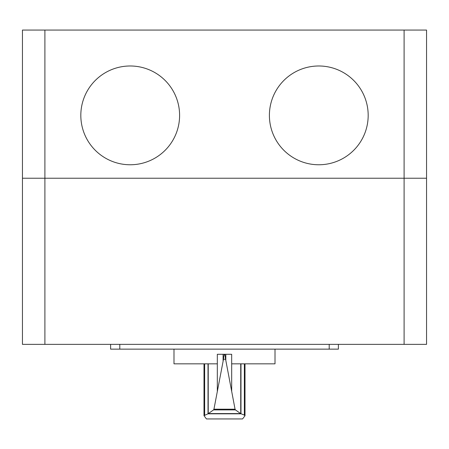 <?xml version="1.0" encoding="UTF-8"?>
<svg xmlns="http://www.w3.org/2000/svg" width="449" height="449" viewBox="0 0 449 449"><rect width="100%" height="100%" fill="white"/><g stroke="black" fill="none" stroke-linecap="round" stroke-linejoin="round"><path stroke-width="0.67" d="M225.825 354.283L224.567 354.3C224.91 354.519 225.224 356.175 225.51 359.245L225.825 360.446L225.825 354.283L231.678 354.283L231.678 363.83L275.012 363.83L275.012 349.137M225.51 359.245L223.49 359.245C223.776 356.175 224.09 354.519 224.433 354.283L217.322 354.283L217.322 363.83L173.988 363.83L173.988 349.137M225.825 360.446L235.063 409.202L235.444 409.892L240.619 413.58L244.357 415.123L244.952 415.825L242.567 418.939L206.433 418.939L203.998 415.667L208.01 413.821L213.556 409.892L213.937 409.202L223.49 359.245M208.235 363.83L208.235 413.63M240.99 413.821L208.01 413.821M240.619 413.58L208.381 413.58M235.444 409.892L213.556 409.892M223.091 354.283L223.091 360.878M240.726 363.83L240.726 413.619M110.617 344.361L110.617 349.137L110.617 344.361L110.617 349.137L338.383 349.137L338.383 344.361L338.383 349.137M404.1 344.361L426.55 344.361L426.55 178.231L22.45 178.231L22.45 344.361L404.1 344.361L404.1 178.231L426.55 178.231L426.55 30.061L22.45 30.061L22.45 178.231L44.9 178.231L44.9 30.061M404.1 30.061L404.1 178.231L44.9 178.231L44.9 344.361M80.82 115.376A49.39 49.39 0 0 0 154.905 158.149A49.39 49.39 0 0 0 154.905 72.603A49.39 49.39 0 0 0 80.82 115.376M269.4 115.376A49.39 49.39 0 0 0 343.485 158.149A49.39 49.39 0 0 0 343.485 72.603A49.39 49.39 0 0 0 269.4 115.376M217.316 363.83L217.316 391.242M208.022 363.83L208.022 413.787M204.643 363.83L204.643 415.123M235.063 409.202L213.937 409.202M231.684 363.83L231.684 391.242M240.978 363.83L240.978 413.782M244.357 363.83L244.357 415.123M119.799 344.361L119.799 349.137M329.201 344.361L329.201 349.137M203.998 363.83L203.998 415.667M245.002 363.83L245.002 415.667"/></g></svg>
